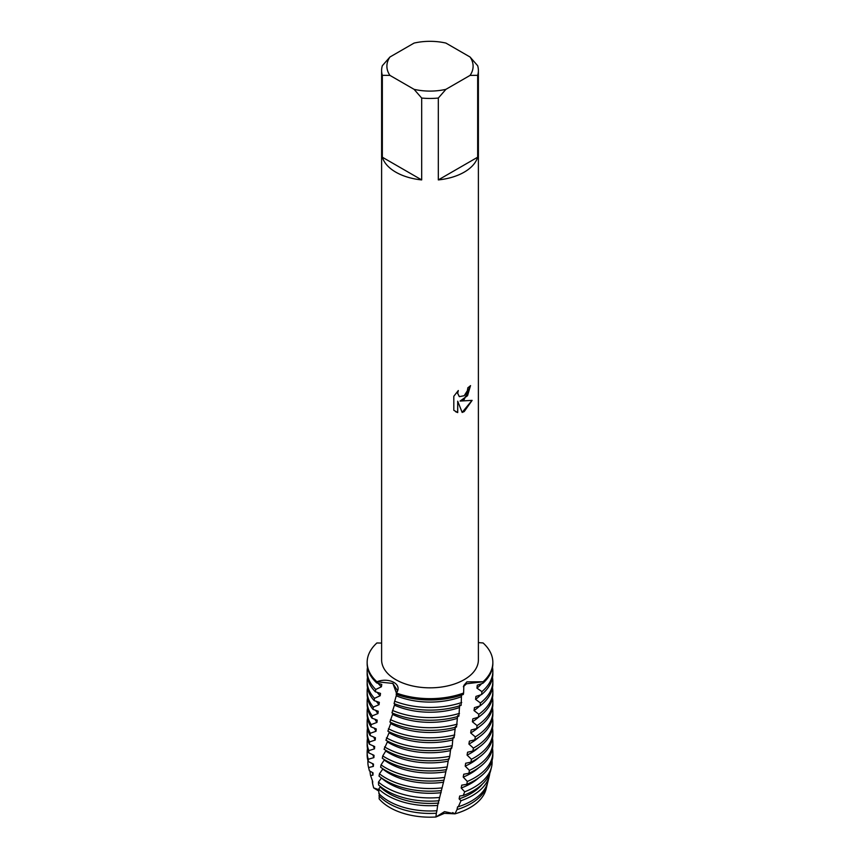 <?xml version="1.0" encoding="UTF-8"?>
<svg xmlns="http://www.w3.org/2000/svg" width="860" height="860" viewBox="0 0 860 860"><rect width="100%" height="100%" fill="white"/><g stroke="black" fill="none" stroke-linecap="round" stroke-linejoin="round"><path stroke-width="1.29" d="M452.65 812.592L454.951 813.839L444.405 813.334L435.934 817A56.653 32.712 180 0 1 379.142 798.875L379.292 793.5M486.491 786.954A56.653 32.712 180 0 1 470.054 807.604A56.653 32.712 180 0 1 454.951 813.839L444.502 811.636L435.934 817L436.332 813.237A57.717 33.325 180 0 1 389.193 803.681A57.717 33.325 180 0 1 379.002 795.715M464.206 399.481L460.068 401.061L472.118 400.373L464.206 411.575L462.164 412.445L457.713 401.212L457.713 412.574L453.811 410.285L453.811 396.267L458.305 390.537L457.692 393.321L459.358 396.643L464.206 395.718L467.378 390.698L467.84 387.785A48.386 27.928 0 0 0 470.549 385.624L464.206 399.481M464.206 172.15A48.386 27.928 180 0 1 438.32 179.912L438.32 98.04A48.386 27.928 180 0 1 421.679 98.04L421.679 179.912A48.386 27.928 180 0 1 382.334 157.208L382.334 75.325A48.386 27.928 180 0 1 381.614 70.52A48.386 27.928 180 0 1 382.334 65.715L389.945 57.007L414.068 43.086A43.108 24.886 180 0 1 445.931 43.086L470.054 57.007A43.108 24.886 180 0 1 470.054 75.4L477.665 75.325L477.665 157.208A48.386 27.928 180 0 1 464.206 172.15M470.054 57.007L477.665 65.715A48.386 27.928 180 0 1 478.386 70.52L478.386 659.899A48.386 27.928 180 0 1 464.206 679.658A48.386 27.928 180 0 1 411.488 685.71A48.386 27.928 180 0 1 381.614 659.899L381.614 70.52M381.614 643.076L376.895 642.968A62.844 36.281 180 0 0 376.895 681.765C388.881 676.992 403.05 684.162 396.395 693.031L392.902 683.442L376.895 681.765L392.902 683.442L397.481 690.655L396.127 694.257A62.844 36.281 0 0 0 463.314 694.461L463.604 693.031A62.844 36.281 180 0 1 396.395 693.031A62.844 36.281 180 0 0 463.604 693.031L463.852 685.42L466.905 681.862L483.105 681.765L466.496 683.786L463.346 686.721L466.496 683.786L483.105 681.765L482.933 683.249L477.279 685.226L476.945 688.15L481.923 691.612L481.557 694.579L475.935 696.417L475.558 699.352L480.439 702.953L480.031 705.92L474.451 707.64L474.032 710.564L478.837 714.284L478.396 717.251L472.839 718.842L472.398 721.766L477.106 725.603L476.633 728.549L471.14 730.022L470.689 732.935L475.29 736.87L474.806 739.815L469.377 741.148L468.904 744.05L473.398 748.092L472.892 751.016A62.844 36.281 0 0 0 474.44 750.157A62.844 36.281 0 0 0 492.844 724.496L492.844 721.852A62.844 36.281 180 0 1 474.44 747.512A62.844 36.281 180 0 1 473.398 748.092M470.485 385.678L467.539 395.697L460.068 401.061M459.294 396.6L457.627 393.289L458.176 390.666M455.617 411.725L457.649 412.542L457.713 401.212M462.153 412.392L472.033 400.394M483.105 642.968A62.844 36.281 180 0 1 492.844 662.372A62.844 36.281 180 0 1 483.105 681.765A62.844 36.281 180 0 0 483.105 642.968L478.386 642.603M378.819 791.092L373.659 787.9L372.627 783.772A57.717 33.325 180 0 1 372.326 781.342M382.334 75.325L389.945 75.4A43.108 24.886 180 0 1 389.945 57.007M389.945 75.4L414.068 89.332L421.679 98.04M438.32 98.04L445.931 89.332A43.108 24.886 180 0 1 414.068 89.332M445.931 89.332L470.054 75.4M478.386 70.52A48.386 27.928 180 0 1 477.665 75.325M421.679 179.912L382.334 157.208M477.665 157.208L438.32 179.912M487.136 784.814L486.083 789.082A56.653 32.712 180 0 1 470.054 807.604A56.653 32.712 180 0 1 454.951 813.839L457.025 809.561A57.717 33.325 180 0 0 470.807 803.681A57.717 33.325 180 0 0 487.136 784.814A57.717 33.325 180 0 0 487.437 783.417M436.332 813.237L436.934 810.668A57.717 33.325 180 0 1 436.687 810.69M436.934 810.668L437.643 805.444A59.91 34.583 180 0 1 387.634 795.597A59.91 34.583 180 0 1 378.733 789.039L378.916 793.619A58.416 33.723 0 0 0 388.698 801.111A58.416 33.723 0 0 0 436.676 810.765M452.263 745.641L452.725 739.922A57.717 33.325 180 0 1 389.193 732.86A57.717 33.325 180 0 1 389.064 732.784L385.925 740.234A62.844 36.281 0 0 0 451.608 748.437L452.263 745.641A62.844 36.281 180 0 1 386.43 737.858M452.725 739.922L453.317 737.128M389.247 731.849L389.064 732.784M449.748 756.295L450.457 750.587A57.717 33.325 180 0 1 389.193 742.997A57.717 33.325 180 0 1 387.365 741.9L384.065 749.264A62.844 36.281 0 0 0 385.56 750.157A62.844 36.281 0 0 0 449.092 759.068L449.748 756.295A62.844 36.281 180 0 1 385.56 747.512A62.844 36.281 180 0 1 384.549 746.91M450.457 750.587L451.059 747.813M367.156 721.852L367.156 724.496A62.844 36.281 0 0 0 370.123 735.526L370.337 733.258A62.844 36.281 180 0 1 367.156 721.852A62.844 36.281 180 0 1 367.489 718.111M447.211 766.883L448.167 761.197A57.717 33.325 180 0 1 389.193 753.134A57.717 33.325 180 0 1 385.764 750.974L382.754 755.918L382.302 758.262A62.844 36.281 0 0 0 385.56 760.294A62.844 36.281 0 0 0 446.544 769.635L447.211 766.883A62.844 36.281 180 0 1 385.56 757.638A62.844 36.281 180 0 1 382.754 755.918M448.167 761.197L448.769 758.434M474.44 757.638A62.844 36.281 180 0 1 471.441 759.262L470.925 762.175A62.844 36.281 0 0 0 474.44 760.294A62.844 36.281 0 0 0 492.844 734.633L492.844 731.989A62.844 36.281 180 0 1 474.44 757.638M367.156 731.989L367.156 734.633A62.844 36.281 0 0 0 369.37 744.19L369.563 741.922A62.844 36.281 180 0 1 367.156 731.989A62.844 36.281 180 0 1 367.489 728.248M444.652 777.408L445.846 771.742A57.717 33.325 180 0 1 389.193 763.261A57.717 33.325 180 0 1 384.248 760.014L381.055 764.884L380.625 767.217A62.844 36.281 0 0 0 385.56 770.431A62.844 36.281 0 0 0 443.986 780.149L444.652 777.408A62.844 36.281 180 0 1 385.56 767.776A62.844 36.281 180 0 1 381.055 764.884M445.846 771.742L446.447 768.99M474.44 767.776A62.844 36.281 180 0 1 469.42 770.377L468.883 773.28A62.844 36.281 0 0 0 474.44 770.431A62.844 36.281 0 0 0 492.844 744.771L492.844 742.115A62.844 36.281 180 0 1 474.44 767.776M367.156 742.115L367.156 744.771A62.844 36.281 0 0 0 368.725 752.844L368.886 750.587A62.844 36.281 180 0 1 367.156 742.115A62.844 36.281 180 0 1 367.489 738.375M442.072 787.867L443.491 782.234A57.717 33.325 180 0 1 389.193 773.398A57.717 33.325 180 0 1 382.808 769.012L379.443 773.807L379.034 776.129A62.844 36.281 0 0 0 385.56 780.558A62.844 36.281 0 0 0 441.384 790.587L442.072 787.867A62.844 36.281 180 0 1 385.56 777.913A62.844 36.281 180 0 1 379.443 773.807M443.491 782.234L444.104 779.504M474.44 777.913A62.844 36.281 180 0 1 467.324 781.45L466.765 784.331A62.844 36.281 0 0 0 474.44 780.558A62.844 36.281 0 0 0 492.844 754.908L492.844 752.253A62.844 36.281 180 0 1 474.44 777.913M367.156 752.253L367.156 754.908A62.844 36.281 0 0 0 368.198 761.476L368.327 759.219A62.844 36.281 180 0 1 367.156 752.253A62.844 36.281 180 0 1 367.489 748.512M437.643 805.444L441.513 790.071M441.115 792.673A57.717 33.325 180 0 1 389.193 783.535A57.717 33.325 180 0 1 381.442 777.988L378.475 782.095L378.583 784.986A61.21 35.335 0 0 0 386.721 790.802A61.21 35.335 0 0 0 438.707 800.789L438.879 800.112M439.567 797.489A62.124 35.873 180 0 1 386.065 787.416A62.124 35.873 180 0 1 378.475 782.095M473.935 787.416A62.124 35.873 180 0 1 464.712 791.802L463.207 795.5A61.21 35.335 0 0 0 473.279 790.802A61.21 35.335 0 0 0 490.598 770.796L491.512 767.109A62.124 35.873 180 0 1 473.935 787.416M369.392 770.732A61.21 35.335 0 0 0 369.402 770.796L368.488 767.109A62.124 35.873 180 0 1 367.929 760.562M372.627 783.772L372.702 781.589L370.585 775.559L372.95 775.139L373.046 772.85L369.413 770.839L368.617 767.571A62.124 35.873 180 0 1 368.488 767.109M439.342 800.337A57.717 33.325 180 0 1 438.804 800.391M438.707 803.046A57.717 33.325 180 0 1 389.193 793.672A57.717 33.325 180 0 1 380.174 786.921L378.733 789.039M472.366 795.597A59.91 34.583 180 0 1 460.992 800.735L458.326 806.755A58.416 33.723 0 0 0 471.301 801.111A58.416 33.723 0 0 0 487.824 782.019L489.308 776.021A59.91 34.583 180 0 1 472.366 795.597M370.585 775.559A59.91 34.583 180 0 1 370.09 771.173M472.892 751.016L467.56 752.221L467.077 755.101L471.441 759.262M470.925 762.175L465.679 763.239L465.185 766.12L469.42 770.377M468.883 773.28L463.733 774.226L463.217 777.085L467.324 781.45M466.765 784.331L461.734 785.159L461.196 788.007L464.712 791.802M463.207 795.5L459.67 796.038L459.122 798.875L460.992 800.735M458.326 806.755L457.563 806.874L457.025 809.561M391.053 722.572L387.881 731.161A62.844 36.281 0 0 0 454.091 737.74L455.338 727.302M454.908 729.42L455.51 726.399M392.934 713.262L389.902 722.034A62.844 36.281 0 0 0 456.52 726.99L457.638 715.628M394.826 703.899L391.977 712.854A62.844 36.281 0 0 0 458.864 716.187L459.691 704.813M396.901 693.407L394.063 703.587A62.844 36.281 0 0 0 461.132 705.351L461.498 695.095M387.516 741.105L387.365 741.9M385.871 750.339L385.764 750.974M378.755 789.641L373.659 787.9M368.617 767.571L373.358 766.389L373.487 764.099L368.198 761.476M368.327 759.219L373.885 757.628L374.035 755.327L368.725 752.844M368.886 750.587L374.498 748.845L374.68 746.555L369.37 744.19M369.563 741.922L375.218 740.051L375.422 737.751L370.123 735.526M370.337 733.258L376.035 731.247L376.261 728.947L370.983 726.84L371.23 724.571L376.949 722.421L377.207 720.11L371.961 718.143L372.229 715.864L377.948 713.563L378.228 711.241L373.025 709.403L373.315 707.113L379.034 704.673L379.335 702.341L374.175 700.631L374.498 698.331L380.195 695.729L380.507 693.386L375.411 691.805L375.745 689.483L381.431 686.764L381.775 684.409L376.712 682.926L376.895 681.765A62.844 36.281 180 0 1 367.156 662.372A62.844 36.281 180 0 1 376.895 642.968M489.781 773.409A59.91 34.583 180 0 1 489.308 776.021M372.95 775.139A57.717 33.325 180 0 1 372.434 772.474M482.395 784.073A57.717 33.325 180 0 1 459.122 798.875M492.07 760.562A62.124 35.873 180 0 1 491.512 767.109M373.358 766.389A57.717 33.325 180 0 1 372.627 763.594M478.794 777.773A57.717 33.325 180 0 1 461.196 788.007M492.511 748.512A62.844 36.281 180 0 1 492.844 752.253M373.885 757.628A57.717 33.325 180 0 1 372.907 754.714M478.794 767.636A57.717 33.325 180 0 1 463.217 777.085M492.511 738.375A62.844 36.281 180 0 1 492.844 742.115M374.498 748.845A57.717 33.325 180 0 1 373.262 745.824M478.794 757.509A57.717 33.325 180 0 1 465.185 766.12M492.511 728.248A62.844 36.281 180 0 1 492.844 731.989M375.218 740.051A57.717 33.325 180 0 1 373.713 736.923M478.794 747.372A57.717 33.325 180 0 1 467.077 755.101M492.511 718.111A62.844 36.281 180 0 1 492.844 721.852M376.035 731.247A57.717 33.325 180 0 1 374.24 728.033M478.794 737.235A57.717 33.325 180 0 1 468.904 744.05M371.23 724.571A62.844 36.281 180 0 1 367.156 711.714L367.156 714.37A62.844 36.281 0 0 0 370.983 726.84M474.806 739.815A62.844 36.281 0 0 0 492.844 714.37L492.844 711.714A62.844 36.281 180 0 1 475.29 736.87M367.156 711.714A62.844 36.281 180 0 1 367.489 707.974M492.511 707.974A62.844 36.281 180 0 1 492.844 711.714M376.949 722.421A57.717 33.325 180 0 1 374.842 719.121M478.794 727.098A57.717 33.325 180 0 1 470.689 732.935M372.229 715.864A62.844 36.281 180 0 1 367.156 701.577L367.156 704.232A62.844 36.281 0 0 0 371.961 718.143M476.633 728.549A62.844 36.281 0 0 0 492.844 704.232L492.844 701.577A62.844 36.281 180 0 1 477.106 725.603M367.156 701.577A62.844 36.281 180 0 1 367.489 697.836M492.511 697.836A62.844 36.281 180 0 1 492.844 701.577M454.736 734.934A62.844 36.281 180 0 1 388.397 728.775M377.948 713.563A57.717 33.325 180 0 1 375.53 710.188M478.794 716.971A57.717 33.325 180 0 1 472.398 721.766M454.94 729.216A57.717 33.325 180 0 1 390.848 723.647M373.315 707.113A62.844 36.281 180 0 1 367.156 691.451L367.156 694.095A62.844 36.281 0 0 0 373.025 709.403M478.396 717.251A62.844 36.281 0 0 0 492.844 694.095L492.844 691.451A62.844 36.281 180 0 1 478.837 714.284M367.156 691.451A62.844 36.281 180 0 1 367.489 687.699M492.511 687.699A62.844 36.281 180 0 1 492.844 691.451M457.144 724.174A62.844 36.281 180 0 1 390.44 719.637M379.034 704.673A57.717 33.325 180 0 1 376.293 701.233M479.654 706.017A57.717 33.325 180 0 1 474.032 710.564M457.09 718.455A57.717 33.325 180 0 1 392.687 714.456M374.498 698.331A62.844 36.281 180 0 1 367.156 681.313L367.156 683.958A62.844 36.281 0 0 0 374.175 700.631M480.031 705.92A62.844 36.281 0 0 0 492.844 683.958L492.844 681.313A62.844 36.281 180 0 1 480.439 702.953M367.156 681.313A62.844 36.281 180 0 1 367.489 677.572M492.511 677.572A62.844 36.281 180 0 1 492.844 681.313M459.466 713.359A62.844 36.281 180 0 1 392.515 710.435M380.195 695.729A57.717 33.325 180 0 1 377.121 692.246M480.697 694.826A57.717 33.325 180 0 1 475.558 699.352M459.165 707.651A57.717 33.325 180 0 1 394.557 705.2M367.156 662.372L367.156 663.694A62.844 36.281 0 0 0 376.712 682.926M482.933 683.249A62.844 36.281 0 0 0 492.844 663.694L492.844 662.372M375.745 689.483A62.844 36.281 180 0 1 367.156 671.176L367.156 673.832A62.844 36.281 0 0 0 375.411 691.805M481.557 694.579A62.844 36.281 0 0 0 492.844 673.832L492.844 671.176A62.844 36.281 180 0 1 481.923 691.612M367.156 671.176A62.844 36.281 180 0 1 367.489 667.435M492.511 667.435A62.844 36.281 180 0 1 492.844 671.176M461.712 702.502A62.844 36.281 180 0 1 394.6 701.158M381.431 686.764A57.717 33.325 180 0 1 378.013 683.238M481.632 683.657A57.717 33.325 180 0 1 476.945 688.15M461.186 696.804A57.717 33.325 180 0 1 396.417 695.858M435.934 817A56.653 32.712 180 0 1 379.142 798.875"/></g></svg>
